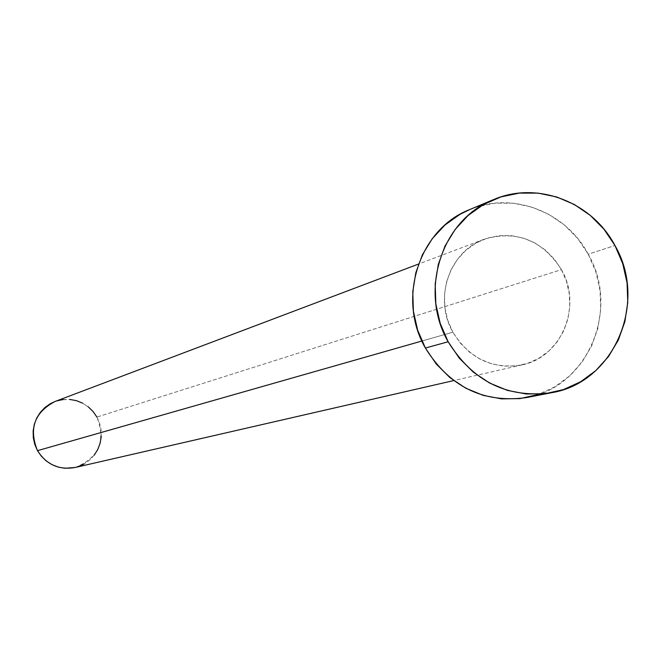 <?xml version="1.0" encoding="UTF-8"?>
<svg xmlns="http://www.w3.org/2000/svg" width="661" height="661" viewBox="0 0 661 661"><rect width="100%" height="100%" fill="white"/><g stroke="black" fill="none" stroke-linecap="round" stroke-linejoin="round"><path stroke-width="0.5" stroke-dasharray="3.31 2.48" d="M74.99 467.517C98.762 458.081 106.066 441.259 96.919 417.066L561.437 269.638C582.63 305.82 561.751 357.056 522.256 364.847C492.734 369.73 469.607 358.849 452.884 332.194L460.122 342.861L469.194 351.9L479.721 358.948L491.305 363.748L503.492 366.111L515.803 365.954L527.767 363.294L538.93 358.245L548.861 350.991L557.19 341.836L563.593 331.111L567.849 319.246L569.782 306.696L569.328 293.914L566.518 281.404L561.437 269.638L554.298 259.046L545.358 250.048L534.956 242.984L523.479 238.117L511.374 235.647L499.088 235.671L487.099 238.2L475.87 243.141L465.84 250.304L457.387 259.434L450.852 270.167L446.497 282.098L444.481 294.765L444.903 307.671L447.737 320.312L452.884 332.194L421.875 341.035L452.884 332.194C433.286 298.549 449.406 251.23 484.273 239.191C516.662 229.904 542.392 240.05 561.437 269.638L96.919 417.066C86.665 401.549 72.702 396.352 55.028 401.491M526.462 397.591C587.406 387.734 620.621 309.422 588.232 254.196L614.953 245.528L588.232 254.196C565.857 211.537 512.101 191.021 469.632 209.595M470.037 209.43L476.936 206.918L494.924 203.175L513.333 203.191L531.469 206.934L548.638 214.255L564.197 224.856L577.557 238.34L588.232 254.196L595.825 271.803L600.039 290.518L600.725 309.637L597.85 328.434L591.512 346.207L581.953 362.278L569.509 376.035L554.645 386.933L537.93 394.559M96.919 417.066L99.621 423.255L101.083 429.848L101.249 436.599M94.168 455.222L89.566 460.097L84.112 463.964M77.998 466.683L75.147 467.484M55.136 401.45L56.573 400.946M63.109 399.533L69.793 399.434M82.608 403.144L88.243 406.812M484.273 239.191L418.496 264.061M493.412 199.672L492.99 199.845M522.256 364.847L453.727 380.579"/><path stroke-width="0.99" d="M418.496 264.061L55.028 401.491C34.463 412.39 28.621 428.774 37.495 450.662L421.875 341.035L37.495 450.662C46.41 464.592 58.903 470.211 74.99 467.517L453.727 380.579M448.15 341.762C418.595 290.914 441.655 219.584 493.412 199.672C536.922 180.635 592 201.737 614.953 245.528C648.16 302.234 614.193 382.587 551.761 392.684C507.574 398.657 473.036 381.686 448.15 341.762L425.395 348.041L448.15 341.762L440.209 323.411L435.83 303.878L435.186 283.957L438.293 264.417L445.027 246.016L455.115 229.491L468.145 215.461L483.612 204.472L500.889 196.92L519.323 193.103L538.186 193.128L556.769 196.986L574.359 204.505L590.306 215.412L604.005 229.26L614.953 245.528L622.736 263.615L627.066 282.825L627.776 302.441L624.852 321.733L618.374 339.969L608.583 356.461L595.85 370.573L580.631 381.761L563.511 389.577L545.127 393.716L526.189 393.997L507.433 390.395L489.578 383.025L473.334 372.16L459.337 358.229L448.15 341.762M492.99 199.845L469.632 209.595C419.115 229.036 396.583 298.532 425.395 348.041C449.645 386.908 483.34 403.425 526.462 397.591L551.357 392.758M537.93 394.559L519.992 398.6L501.509 398.88L483.208 395.377L465.79 388.205L449.943 377.638L436.301 364.071L425.395 348.041L417.653 330.161L413.389 311.149L412.778 291.741L415.819 272.704L422.404 254.782L432.253 238.679L444.977 225.004L460.064 214.28L470.037 209.43M101.249 436.599L100.117 443.25L97.729 449.538L94.168 455.222M84.112 463.964L77.998 466.683M75.147 467.484L64.77 468.269L58.168 467.071L51.905 464.6L46.229 460.94L41.37 456.23L37.495 450.662L34.777 444.432L33.306 437.797L33.141 431.013L34.298 424.337L36.727 418.033L40.321 412.34L44.956 407.473L50.443 403.631L55.136 401.45M56.573 400.946L63.109 399.533M69.793 399.434L76.379 400.657L82.608 403.144M88.243 406.812L93.077 411.514L96.919 417.066"/></g></svg>
